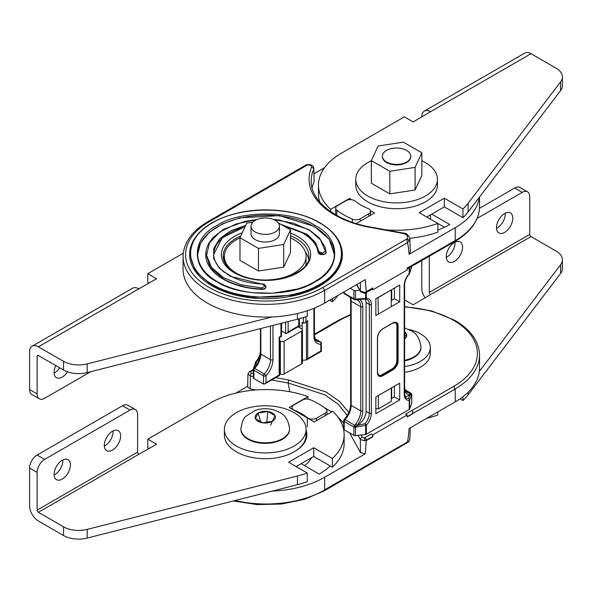 <?xml version="1.0" encoding="UTF-8"?>
<svg xmlns="http://www.w3.org/2000/svg" width="592" height="592" viewBox="0 0 592 592"><rect width="100%" height="100%" fill="white"/><g stroke="black" fill="none" stroke-linecap="round" stroke-linejoin="round"><path stroke-width="0.89" d="M404.617 366.522A33.737 19.477 0 0 0 430.34 347.608A33.737 19.477 0 0 0 420.453 333.829A33.737 19.477 0 0 0 408.428 329.367M404.617 372.324A33.737 19.477 0 0 0 430.34 353.402L430.34 347.608M404.617 332.896L406.378 333.918L404.617 337.706M404.617 360.868A24.324 14.045 0 0 0 420.927 347.608A24.324 14.045 0 0 0 420.919 347.312M404.617 337.729L406.378 333.918A10.123 5.846 180 0 1 404.617 338.994M330.21 465.963A75.162 43.394 180 0 1 319.155 474.081L301.165 463.691M247.678 386.265L235.89 393.073M272.017 491.145A82.932 47.878 0 0 0 324.653 477.248L365.22 453.827L360.439 452.547L349.65 432.93M343.693 423.132L337.632 416.672M323.698 407.118L331.638 411.943M256.04 389.958L250.157 388.877L250.453 376.083A2.146 0.533 -79.6 0 1 251.097 373.152L250.52 371.783L253.302 370.178M247.959 374.003L247.663 386.887L250.157 388.877M325.171 415.68L325.171 413.179A6.031 3.478 0 0 0 326.932 410.715A6.031 3.478 0 0 0 325.748 408.643A74.355 42.927 0 0 0 310.289 399.718A6.031 3.478 0 0 0 302.431 400.051L293.795 405.039A6.031 3.478 0 0 0 292.026 407.503A6.031 3.478 0 0 0 293.795 409.96A6.031 3.478 0 0 0 294.624 410.36A50.239 29.008 0 0 1 301.535 413.697A50.239 29.008 0 0 1 307.307 417.686A6.031 3.478 0 0 0 308.003 418.167A6.031 3.478 0 0 0 316.528 418.167L316.528 420.668M250.52 371.783A2.146 1.236 -120 0 0 249.447 371.68L247.959 374.063L250.453 376.083L253.302 376.608M364.835 440.84A2.146 0.533 -100.4 0 0 364.184 437.947L362.385 437.407A2.146 1.665 151.2 0 0 360.343 439.53L364.835 440.84L372.76 436.593A2.146 1.236 -120 0 0 371.243 433.995L372.768 434.876L407.141 415.029L405.624 414.148L412.084 410.419L412.876 411.803L412.084 410.419L454.353 386.014L454.353 389.773L455.241 388.9L455.241 401.857A82.932 47.878 0 0 0 479.527 368.002L479.527 355.045A82.932 47.878 180 0 1 455.241 388.9M372.768 434.876L372.768 436.844L366.278 440.589L365.22 453.827M301.039 325.637L298.531 327.087L301.668 328.9A2.664 1.539 180 0 1 302.445 329.988L302.445 362.755A2.664 1.539 180 0 1 301.668 363.843L284.116 373.981A2.664 1.539 180 0 1 280.349 373.981L279.676 373.589M348.792 412.506L339.556 401.391L325.866 391.911L288.748 380.057L275.694 377.666M350.634 314.493L338.402 320.316L339.475 320.42A80.786 46.642 180 0 1 350.634 315.048M375.861 408.761L378.332 408.902L378.332 395.515M378.332 408.902L391.29 401.42L391.29 388.034M302.445 329.988A2.664 1.539 180 0 1 301.668 331.076L284.116 341.214A2.664 1.539 180 0 1 280.349 341.214L279.676 340.822M233.366 500.958L256.958 504.591L281.341 504.044L304.392 499.367L324.135 490.946L324.645 489.984A82.932 47.878 0 0 1 235.039 500.536M410.293 427.801L409.849 438.924L408.917 441.099L324.645 489.984M304.577 465.66A47.93 27.669 0 0 0 311.681 457.623M325.171 413.179L316.528 418.167M455.241 401.857L409.102 428.49C408.391 437.266 407.77 441.817 407.252 442.135L407 442.246M271.691 379.983L288.097 382.987L289.791 391.726M288.748 380.057L288.097 382.98L324.919 394.834L338.35 404.343L347.23 415.473M407.141 416.746L454.353 389.514A82.932 47.878 0 0 0 454.686 389.299M412.387 413.719L412.876 411.803L412.409 413.963L407.141 416.997L407.141 415.029M314.411 334.177L338.409 320.316A2.146 1.236 60 0 1 339.475 320.42A2.146 1.236 60 0 1 339.482 320.427L314.411 334.902M408.917 441.099A2.146 1.569 40.8 0 1 408.621 441.898L409.849 438.924M404.617 306.597L431.716 310.926L454.797 320.316C469.9 329.182 478.121 340.074 479.453 352.987A82.932 47.878 180 0 1 479.527 355.045M504.636 232.375A11.544 6.667 -60 0 1 498.871 232.952A11.544 6.667 -60 0 1 497.095 223.702A11.544 6.667 -60 0 1 504.636 213.527A11.544 6.667 -60 0 1 510.408 212.957A11.544 6.667 -60 0 1 512.176 222.207A11.544 6.667 -60 0 1 504.636 232.375M496.503 228.349A11.544 6.667 120 0 0 497.102 228.031A11.544 6.667 120 0 0 505.242 213.209M454.412 261.375A11.544 6.667 -60 0 1 448.647 261.945A11.544 6.667 -60 0 1 446.871 252.695A11.544 6.667 -60 0 1 454.412 242.528A11.544 6.667 -60 0 1 460.184 241.958A11.544 6.667 -60 0 1 461.952 251.2A11.544 6.667 -60 0 1 454.412 261.375M446.279 257.35A11.544 6.667 120 0 0 446.879 257.024A11.544 6.667 120 0 0 455.019 242.202M426.721 418.322A78.129 45.11 0 0 0 437.843 415.007L437.843 411.899M462.951 396.714L462.951 400.51A78.129 45.11 0 0 0 468.117 394.857L560.594 273.46A21.305 12.299 0 0 0 562.4 268.502L562.4 259.807A21.305 12.299 180 0 1 560.594 264.757L560.594 273.46M462.951 400.51L460.043 398.83M479.313 371.465L560.594 264.757M429.304 256.218L429.304 292.404A1.776 1.029 -120 0 0 430.562 294.579L531.009 236.585L556.162 251.104A21.305 12.299 180 0 1 562.4 259.807M430.562 294.579L413.135 304.813L404.617 299.892M421.77 260.569L421.77 288.052A12.432 7.178 -120 0 0 425.086 297.909M514.685 188.012L522.218 192.363A10.656 6.149 -60 0 1 527.546 191.838L520.013 187.486A10.656 6.149 120 0 0 514.685 188.012L479.483 208.34M522.218 192.363L477.13 218.396M531.009 236.585A1.776 1.029 60 0 1 529.751 234.41L529.751 196.714A10.656 6.149 -60 0 0 527.546 191.838M62.249 460.243A11.544 6.667 120 0 0 54.708 470.418A11.544 6.667 120 0 0 56.477 479.661A11.544 6.667 120 0 0 62.249 479.091A11.544 6.667 120 0 0 69.782 468.923A11.544 6.667 120 0 0 68.013 459.673A11.544 6.667 120 0 0 62.249 460.243M62.848 459.917A11.544 6.667 -60 0 1 54.708 474.74A11.544 6.667 -60 0 1 54.109 475.065M112.473 431.25A11.544 6.667 120 0 0 104.932 441.417A11.544 6.667 120 0 0 106.701 450.667A11.544 6.667 120 0 0 112.473 450.098A11.544 6.667 120 0 0 120.006 439.923A11.544 6.667 120 0 0 118.237 430.68A11.544 6.667 120 0 0 112.473 431.25M113.072 430.924A11.544 6.667 -60 0 1 104.932 445.746A11.544 6.667 -60 0 1 104.333 446.072M344.144 434.698L344.144 443.393A78.129 45.11 180 0 1 332.371 467.206L332.371 458.504A78.129 45.11 180 0 0 344.144 434.698A78.129 45.11 180 0 0 332.785 411.277L314.278 421.963L308.003 418.344M332.371 467.206L313.723 456.439L313.723 447.744L288.615 462.241L307.255 473.008L307.255 481.703A78.129 45.11 180 0 1 297.465 484.685L87.187 538.076A21.305 12.299 180 0 1 63.544 535.516L38.391 520.99A12.432 7.178 60 0 1 29.6 505.768L29.6 468.072A10.656 6.149 -60 0 1 37.133 455.026L122.514 405.735A10.656 6.149 -60 0 1 127.842 405.202L135.376 409.553A10.656 6.149 120 0 0 130.048 410.078L122.514 405.735M307.255 473.008A78.129 45.11 180 0 1 297.465 475.983L87.187 529.381L87.187 538.076M305.775 438.006A40.841 23.576 180 0 1 306.153 439.042M313.723 456.439L296.148 466.592M149.029 448.588L147.778 447.863L147.778 439.168L210.767 402.797A78.129 45.11 180 0 1 307.936 396.633L289.162 407.466L293.795 410.138M294.498 451.592A40.841 23.576 0 0 0 306.856 434.698A40.841 23.576 0 0 0 306.071 430.11M313.723 447.744L332.371 458.504M294.624 410.619L307.307 417.945M135.376 409.553A10.656 6.149 120 0 1 137.581 414.43L137.581 452.125A1.776 1.029 -120 0 0 138.839 454.301L156.569 444.237L147.778 439.168M63.544 535.516L63.544 526.813L38.391 512.295A1.776 1.029 60 0 1 37.133 510.119L37.133 472.423L29.6 468.072M63.544 526.813A21.305 12.299 0 0 0 87.187 529.381M37.133 455.026L44.666 459.377L130.048 410.078M44.666 459.377A10.656 6.149 120 0 0 37.133 472.423M307.936 399.104L307.936 396.633M236.356 446.02A40.841 23.576 0 0 0 280.86 451.126A40.841 23.576 0 0 0 306.071 429.348A40.841 23.576 0 0 0 294.113 412.676A40.841 23.576 0 0 0 249.602 407.562A40.841 23.576 0 0 0 224.39 429.348A40.841 23.576 0 0 0 236.356 446.02M224.39 429.348L224.39 435.142A40.841 23.576 0 0 0 236.356 451.814A40.841 23.576 0 0 0 280.86 456.928A40.841 23.576 0 0 0 306.071 435.142L306.071 429.348M240.914 429.052A24.324 14.045 0 0 0 240.907 429.348A24.324 14.045 0 0 0 248.033 439.279A24.324 14.045 0 0 0 274.54 442.32A24.324 14.045 0 0 0 289.562 429.348A24.324 14.045 0 0 0 289.555 429.052M275.014 415.651L272.394 421.297L262.611 422.814L255.455 418.677L258.075 413.031L267.85 411.521L275.014 415.651A10.123 5.846 180 0 1 272.394 421.297A10.123 5.846 180 0 1 262.611 422.814A10.123 5.846 180 0 1 258.075 421.297A10.123 5.846 180 0 1 255.455 418.677A10.123 5.846 180 0 1 258.075 413.031A10.123 5.846 180 0 1 267.85 411.521A10.123 5.846 180 0 1 272.394 413.031A10.123 5.846 180 0 1 275.014 415.651L270.685 425.019M266.748 422.17L267.85 411.521M260.68 421.696L258.075 413.031M67.518 371.843A11.544 6.667 -60 0 1 62.249 377.119A11.544 6.667 -60 0 1 56.477 377.689A11.544 6.667 -60 0 1 55.826 365.582M54.109 373.093A11.544 6.667 120 0 0 54.708 372.768A11.544 6.667 120 0 0 59.748 367.847M332.371 298.62L332.371 301.728A78.129 45.11 180 0 0 338.099 295.304M307.255 310.756L307.255 316.224A78.129 45.11 180 0 1 297.465 319.206L87.187 372.597L87.187 363.902A21.305 12.299 180 0 1 63.544 361.342L38.391 346.816A12.432 7.178 -120 0 0 32.175 346.202A12.432 7.178 -120 0 0 29.6 351.892L29.6 389.588A10.656 6.149 120 0 0 31.805 394.464L39.338 398.816A10.656 6.149 -60 0 1 37.133 393.939L29.6 389.588M32.175 346.202L132.623 288.208A12.432 7.178 60 0 1 138.839 288.822L156.569 278.765L147.778 273.689L183.283 253.191M272.017 316.972L87.187 363.902M329.67 300.174L332.371 301.728M63.544 361.342L63.544 370.037A21.305 12.299 -0 0 0 87.187 372.597M63.544 370.037L38.391 355.518A1.776 1.029 -120 0 0 37.503 355.429A1.776 1.029 -120 0 0 37.133 356.243L37.133 393.939M149.029 283.109L147.778 282.384L147.778 273.689M39.338 398.816A10.656 6.149 -60 0 0 44.666 398.29L90.702 371.709M382.395 156.229L382.395 156.71A14.208 8.199 0 0 0 386.554 162.504A14.208 8.199 0 0 0 402.035 164.287A14.208 8.199 0 0 0 410.804 156.71L410.804 156.229A14.208 8.199 0 0 0 406.645 150.427A14.208 8.199 0 0 0 391.164 148.651A14.208 8.199 0 0 0 382.395 156.229A14.208 8.199 0 0 0 386.554 162.023A14.208 8.199 0 0 0 402.035 163.806A14.208 8.199 0 0 0 410.804 156.229M389.832 171.288L415.081 167.381L421.852 152.803L403.367 142.132L378.11 146.039L371.347 160.617L389.832 171.288L389.832 193.902L415.081 189.995L421.852 175.417L421.852 152.803M371.347 160.617L371.347 183.231L389.832 193.902M415.081 167.381L415.081 189.995M385.407 229.77A78.129 45.11 -0 0 0 437.843 223.436L437.843 232.138A78.129 45.11 -0 0 1 409.812 238.28M437.843 223.436L419.203 212.669L444.311 198.172L444.311 206.874L462.951 217.634L462.951 208.939A78.129 45.11 -0 0 0 468.117 203.285L560.594 81.881A21.305 12.299 -0 0 0 562.4 76.93A21.305 12.299 -0 0 0 556.162 68.228L531.009 53.709A12.432 7.178 -120 0 0 524.793 53.095L424.346 111.089A12.432 7.178 60 0 1 430.562 111.703L413.135 121.937L404.343 116.861L341.355 153.232A78.129 45.11 -0 0 0 318.466 185.126A78.129 45.11 -0 0 0 330.669 209.331L330.669 211.64M462.951 217.634A78.129 45.11 -0 0 0 468.117 211.98L560.594 90.583L560.594 81.881M462.951 208.939L444.311 198.172M351.581 199.726L349.435 198.49L330.669 209.331M356.214 223.576L374.551 212.994L370.459 210.626M318.466 185.126L318.466 193.821A78.129 45.11 -0 0 0 319.754 201.976M562.4 76.93L562.4 85.625A21.305 12.299 180 0 1 560.594 90.583M444.311 206.874L426.736 217.02M421.77 116.95L421.77 116.772A12.432 7.178 60 0 1 424.346 111.089M349.435 198.49L349.435 199.696M255.189 231.968A14.208 8.199 0 0 0 270.67 233.751A14.208 8.199 0 0 0 279.439 226.174A14.208 8.199 0 0 0 275.28 220.372A14.208 8.199 0 0 0 259.799 218.596A14.208 8.199 0 0 0 251.03 226.174A14.208 8.199 0 0 0 255.189 231.968M371.347 160.795A40.841 23.576 0 0 0 355.755 179.324A40.841 23.576 0 0 0 367.721 195.996A40.841 23.576 0 0 0 412.224 201.11A40.841 23.576 0 0 0 437.436 179.324A40.841 23.576 0 0 0 425.478 162.652A40.841 23.576 0 0 0 421.852 160.795M355.755 179.324L355.755 185.126A40.841 23.576 0 0 0 367.721 201.798A40.841 23.576 0 0 0 412.224 206.911A40.841 23.576 0 0 0 437.436 185.126L437.436 179.324M479.527 197.003L479.527 206.778A82.932 47.878 180 0 1 479.453 208.843A82.932 47.878 180 0 1 455.241 240.633L407.141 268.072L407.141 270.041L372.768 289.888L372.76 288.171A2.146 1.236 60 0 1 372.316 289.118L365.834 292.862A2.146 1.236 -120 0 0 366.278 291.915L372.76 288.171M409.849 238.672L408.917 241.159L407.252 242.809C407.77 242.528 408.391 246.361 409.102 254.316L455.241 227.676A82.932 47.878 0 0 0 479.313 197.291M409.102 254.316L410.367 251.548L409.849 238.731C408.591 235.017 406.423 233.13 403.367 233.063A2.146 0.533 100.4 0 0 402.982 233.418L371.635 227.668L372.013 227.313C336.611 221.608 310.926 201.509 311.222 181.566A85.381 49.291 -0 0 1 313.664 169.253A2.146 1.702 -157 0 0 311.577 167.24C311.658 165.531 310.238 164.805 307.315 165.064L305.679 165.183L306.848 164.717A2.146 0.622 77.6 0 1 307.315 165.064L279.72 181.048L278.114 181.13M354.608 200.673A6.031 3.478 180 0 1 355.304 201.154A50.239 29.008 180 0 0 361.076 205.143A50.239 29.008 180 0 0 367.987 208.48A6.031 3.478 180 0 1 368.816 208.88A6.031 3.478 180 0 1 370.585 211.337A6.031 3.478 180 0 1 368.816 213.801L360.18 218.788A6.031 3.478 180 0 1 352.321 219.121A74.355 42.927 180 0 1 336.863 210.197A6.031 3.478 180 0 1 335.679 208.125A6.031 3.478 180 0 1 337.44 205.661L346.083 200.673A6.031 3.478 180 0 1 354.608 200.673M364.184 292.959A2.146 0.533 -100.4 0 0 364.568 293.321L360.513 291.708A2.146 1.665 -28.8 0 1 360.343 291.049L364.835 292.426L366.278 291.915L365.22 279.653L324.653 303.074L324.645 290.346A82.932 47.878 -0 0 1 234.269 300.721A82.932 47.878 -0 0 1 183.083 256.491A82.932 47.878 -0 0 1 183.254 253.391C185.007 240.826 193.221 230.244 207.888 221.667L209.131 221.793A80.438 46.442 -0 0 0 208.687 287.209A80.438 46.442 -0 0 0 321.981 287.986L407 238.902C408.495 236.386 407.148 234.558 402.982 233.418M342.376 254.471A76.368 44.089 180 0 1 342.376 254.634A76.368 44.089 180 0 1 295.238 295.364A76.368 44.089 180 0 1 212.01 285.81A76.368 44.089 180 0 1 189.647 254.634A76.368 44.089 180 0 1 189.647 254.471M334.339 254.464A68.324 39.449 -0 0 0 314.33 226.736A68.324 39.449 -0 0 0 239.997 218.152A68.324 39.449 -0 0 0 197.684 254.464M308.587 258.874A42.876 24.753 -0 0 0 305.309 251.889M326.148 252.148A4.018 2.324 180 0 1 326.155 252.31A4.018 2.324 180 0 1 322.285 254.634A4.018 2.324 180 0 1 318.126 252.481A52.251 30.17 -0 0 0 302.956 233.3A52.251 30.17 -0 0 0 284.389 226.396M244.947 227.025A52.251 30.17 -0 0 0 213.764 254.442M266 286.868A4.018 2.324 180 0 1 266.015 287.039A4.018 2.324 180 0 1 261.708 289.347A60.288 34.81 180 0 1 223.384 279.246A60.288 34.81 180 0 1 205.72 254.634A60.288 34.81 180 0 1 205.727 254.471M371.872 289.377L372.768 289.888M378.014 297.532L378.332 313.501M378.332 297.554L391.253 289.888M391.29 290.073L391.29 306.02M321.981 287.986L322.877 287.475L324.645 290.346M407.252 242.809L324.645 290.502L407.252 242.809L407 238.902A2.146 1.569 -139.2 0 1 408.917 241.159M183.083 256.491L183.083 269.219A82.932 47.878 0 0 0 234.277 313.449A82.932 47.878 0 0 0 324.653 303.074M372.768 287.927L366.278 291.671M224.405 255.811A42.876 24.753 -0 0 0 223.436 258.874M324.512 167.736L314.034 173.782M407.141 268.317L412.084 265.438M444.451 227.284L437.843 223.473M312.11 187.916A85.107 49.136 180 0 1 314.152 181.633L313.812 168.417C313.693 165.582 311.377 164.354 306.848 164.717M437.843 230.103A75.162 43.394 -0 0 0 449.742 224.509L431.753 214.119M430.488 219.188L430.488 214.852M279.668 181.019L278.307 180.989L207.903 221.66M314.152 181.633L313.812 168.417M239.982 237.903A40.841 23.576 0 0 0 224.39 256.44A40.841 23.576 0 0 0 236.356 273.112A40.841 23.576 0 0 0 280.86 278.218A40.841 23.576 0 0 0 306.071 256.44A40.841 23.576 0 0 0 294.113 239.76A40.841 23.576 0 0 0 290.487 237.903M305.805 264.935A40.841 23.576 0 0 0 306.071 262.234L306.071 256.44M251.03 226.174L251.03 233.818A14.208 8.199 0 0 0 255.189 239.619A14.208 8.199 0 0 0 270.67 241.395A14.208 8.199 0 0 0 279.439 233.818L279.439 226.174M252.791 222.215L246.746 223.147L239.982 237.725L258.467 248.396L283.716 244.489L290.487 229.911L278.196 222.821M239.982 237.725L239.982 260.339L258.467 271.018L283.716 267.11L290.487 252.532L290.487 229.911M283.716 244.489L283.716 267.11M258.467 248.396L258.467 271.018M344.211 429.792L344.211 421.46A1.776 1.029 120 0 1 344.981 419.684L354.667 425.271L355.518 427.328L356.081 427.091L355.74 426.092L354.667 425.271A1.776 1.029 120 0 0 353.898 427.054A1.776 1.029 0 0 0 355.518 427.328L355.518 435.66A1.776 1.029 0 0 1 353.898 435.386L344.211 429.792L343.693 428.645L343.693 420.734A1.776 1.029 0 0 0 344.211 421.46L353.898 427.054L353.898 435.386M411.588 395.042L411.706 394.894A1.776 1.68 -143.6 0 0 410.456 393.066L411.588 395.042L409.59 400A1.428 1.362 -140.9 0 0 408.613 398.527L409.427 396.144L411.307 394.013M355.74 426.092L359.425 425.012L358.493 424.464L355.681 426.092M357.279 425.167L355.762 423.872A14.289 8.251 120 0 0 360.765 410.907A1.428 0.821 180 0 0 362.785 410.907A15.718 9.072 -60 0 1 357.279 425.167M354.911 425.182L355.762 423.872M359.425 425.012L364.938 423.739L365.656 425.359L356.081 427.091M404.617 386.421C404.743 389.566 405.587 391.556 407.155 392.378A14.289 8.251 120 0 0 409.198 393.014L410.419 393.132M409.198 393.014A1.428 1.132 95.6 0 1 409.701 394.901L408.487 395.597L409.427 396.144M411.299 393.976L409.701 394.901A15.718 9.072 -60 0 1 404.617 390.246M411.706 403.226A1.776 1.029 0 0 0 411.743 403.011L411.743 394.679A1.776 1.029 0 0 1 411.706 394.894L411.706 403.226L409.59 409.072A1.428 0.821 180 0 1 409.198 409.486L366.374 434.217A1.428 0.821 180 0 1 365.656 434.439L355.518 435.66M358.493 424.464A10.715 6.186 120 0 0 366.071 411.344L366.071 302.542L369.356 304.436L369.356 413.238L366.071 411.344M375.861 396.943L375.861 413.719L399.711 399.948L399.711 383.172L375.861 396.943M394.405 386.236L394.405 396.884L399.711 399.948M394.405 396.884L391.29 398.682M405.187 396.633A10.715 6.186 120 0 0 408.487 395.597M391.689 289.636L391.689 300.285M391.689 387.804L391.689 398.453M399.711 285.004L399.711 301.779L375.861 315.551L375.861 298.775L399.711 285.004M391.29 300.521L394.405 298.716L394.405 288.067M365.308 299.16A10.715 6.186 -60 0 1 366.071 302.542M356.806 299.5A1.428 1.132 95.6 0 1 356.132 299.7L355.799 299.715M354.911 299.67L365.079 299.13A1.428 0.518 -78.7 0 0 365.656 298.538L355.518 299.012A1.776 0.622 99.9 0 1 354.845 299.759A1.776 0.622 99.9 0 1 354.667 299.626A1.776 1.029 120 0 1 354.268 299.545A1.776 1.776 0 0 0 354.845 299.759L355.252 299.833M355.74 299.789L356.081 299.115M364.938 299.034A1.428 0.518 -78.7 0 0 365.079 299.13A1.428 1.428 0 0 0 365.427 299.152A1.428 1.095 -92.7 0 0 366.374 298.309L366.374 292.552M359.67 290.176L355.518 290.679A1.776 1.029 180 0 1 353.898 290.398L350.249 288.297M394.405 298.716L399.711 301.779M411.61 266.962A1.776 0.999 -166.5 0 0 411.692 266.777A1.776 0.999 -166.5 0 0 411.706 266.57L409.59 273.171A1.428 0.77 13.1 0 1 409.583 273.326A1.428 0.77 13.1 0 1 409.25 273.689M253.457 368.742L253.746 368.106L253.457 368.742L253.746 368.106L254.59 368.394A1.776 0.999 -166.5 0 0 253.354 369.038A1.776 0.999 -166.5 0 0 253.339 369.245A1.776 1.029 180 0 0 253.302 369.452L249.447 371.68A2.146 1.236 -120 0 0 249.003 372.627M302.135 329.27L302.135 322.411L303.407 323.143L304.658 323.017L307.707 320.664L307.707 358.582L320.834 351.004L320.834 344.122A1.776 1.339 -95.2 0 0 320.072 341.776L315.011 338.861M260.436 328.612L260.436 353.542C260.317 358.056 258.586 362.511 255.241 366.907L253.746 368.135M254.634 368.187L255.848 367.084A14.289 8.251 120 0 0 260.85 354.12A1.428 0.821 0 0 1 260.436 353.542M255.241 366.907L255.848 367.084M253.746 368.106L255.618 365.974L256.44 361.993A1.428 0.77 -166.9 0 0 255.463 362.489A1.428 0.77 -166.9 0 0 255.463 362.644M321.36 343.397A1.776 1.776 0 0 0 320.472 341.858A1.776 1.029 120 0 0 320.072 341.776A14.289 8.251 120 0 1 316.853 341.14C315.943 341.48 315.136 339.542 314.411 335.324A1.776 1.029 0 0 1 313.893 336.041A16.065 9.28 -60 0 0 320.834 344.122A1.776 1.029 180 0 0 321.36 343.397L321.36 351.308L306.449 359.906L302.445 360.336M307.707 358.582L306.449 359.906L306.449 321.989L307.707 320.664M260.85 328.501L260.85 354.12L270.455 359.67A14.289 8.251 120 0 1 264.276 373.989A1.776 0.548 43.2 0 1 266.023 375.772A1.776 1.029 180 0 1 263.514 375.772A1.776 1.029 120 0 1 264.276 373.989L254.59 368.394A1.776 1.029 120 0 0 253.827 370.178L253.827 378.51A1.776 1.029 180 0 1 253.302 377.785A1.776 1.029 180 0 1 253.339 377.57M253.827 378.51L263.514 384.097L264.765 383.979L266.023 382.647L279.15 375.069L279.15 337.151L280.941 336.115L280.941 323.402M279.15 337.151L279.676 337.447L279.676 375.372L279.15 375.069M281.57 323.247L281.57 331.076L285.618 333.414L286.868 333.289L288.126 331.964L298.731 325.844L298.731 318.881M299.36 318.711L299.36 326.614M404.617 331.86A10.123 5.846 180 0 1 406.378 333.918M404.617 360.284A24.324 14.045 0 0 0 420.927 347.023L420.927 347.608M307.307 426.876L307.307 417.686M366.278 440.589L366.278 440.337A2.146 1.236 60 0 0 364.761 437.74L364.184 437.947M358.049 435.357L360.343 439.53L360.439 452.547M454.353 386.021L454.353 386.014A80.786 46.642 180 0 0 453.724 320.42A80.786 46.642 180 0 0 404.617 306.989M253.302 373.559L251.097 373.152M362.385 437.407L361.061 434.994M371.243 433.995L364.761 437.74M301.668 331.076L301.668 363.843M284.116 341.214L284.116 373.981M280.349 341.214L280.349 373.981M407.252 442.143L324.645 489.836M324.653 477.248L324.653 489.821M412.402 413.704L454.353 389.484M468.117 394.857L468.117 392.237M429.304 292.404L529.751 234.41M297.465 484.685L297.465 475.983M138.839 454.301L38.391 512.295M137.581 452.125L37.133 510.119M289.562 428.763C288.526 420.431 285.166 414.955 279.491 412.328C271.802 408.288 263.729 407.636 255.278 410.367L246.072 416.161C243.719 417.612 242.002 421.815 240.907 428.763A24.324 14.045 0 0 0 248.033 438.694A24.324 14.045 0 0 0 274.54 441.743A24.324 14.045 0 0 0 289.562 428.763L289.562 429.348M297.465 313.516L297.465 319.206M138.839 288.822L38.391 346.816M38.391 355.518L37.133 356.243M468.117 203.285L468.117 211.98M430.562 111.703L531.009 53.709M212.58 284.493C183.298 268.435 183.298 238.857 212.58 222.799C240.396 205.89 291.627 205.89 319.443 222.799C348.732 238.857 348.732 268.435 319.443 284.493C291.627 301.402 240.396 301.402 212.58 284.493M212.01 285.477L195.456 271.173L189.647 254.301C189.721 246.45 193.022 239.146 199.556 232.375C205.505 225.989 217.368 218.019 237.311 213.12C264.402 206.46 298.775 210.256 319.843 222.762C334.502 231.435 342.013 241.95 342.376 254.301L339.09 267.103L329.507 278.802L314.456 288.385L295.238 295.038L251.112 297.547L230.014 293.188L212.01 285.477M314.892 225.426C341.288 238.236 341.288 269.064 314.892 281.873C292.714 297.11 239.316 297.11 217.131 281.873C190.735 269.064 190.735 238.236 217.131 225.426C239.309 210.19 292.707 210.182 314.892 225.426M314.33 226.41L329.137 239.205L334.339 254.301C334.317 260.243 332.038 265.919 327.487 271.336C323.617 276.397 313.272 284.286 297.658 288.948L273.023 293.203L253.147 292.714C239.36 291.131 227.491 287.505 217.53 281.829C204.521 274.052 197.906 264.876 197.684 254.301L200.629 242.853L209.198 232.39L222.666 223.813L239.864 217.856L279.343 215.614L314.33 226.41M455.241 240.633L455.241 227.676M368.816 213.801L368.816 216.302M365.834 292.862L364.568 293.321A2.146 0.533 -100.4 0 0 364.835 292.426M240.737 236.097A42.876 24.753 -0 0 0 223.14 256.092C223.184 262.315 227.247 267.88 235.327 272.779C260.014 288.94 311.562 275.842 308.883 256.092A42.876 24.753 -0 0 0 296.326 238.591A42.876 24.753 -0 0 0 290.487 235.771M290.487 233.063A44.659 25.782 180 0 1 297.591 236.4A44.659 25.782 180 0 1 297.591 272.86A44.659 25.782 180 0 1 234.432 272.86A44.659 25.782 180 0 1 242.269 232.797M283.494 225.878L302.956 232.974C311.999 238.31 317.053 244.703 318.126 252.148L318.126 252.481M266.015 287.039L266.015 286.706C265.734 288.193 264.298 288.97 261.708 289.022L261.76 287.904L265.209 286.054L266.015 286.706C265.09 284.656 263.84 283.768 262.256 284.056C252.022 283.59 242.801 281.607 234.587 278.107L224.05 272.039C217.257 266.689 213.83 260.776 213.764 254.308L222.296 237.777L245.118 226.655M261.708 289.347L261.708 289.022C246.827 288.311 234.055 284.944 223.384 278.913L210.315 267.628L205.75 253.221M279.72 181.048L209.953 221.327A2.501 1.443 -120 0 0 208.702 221.208M209.953 221.327L209.131 221.793M356.761 284.537L360.343 291.049L360.41 282.428M273.719 219.595L293.092 223.073L309.32 230.103L320.487 239.856L325.348 251.193L322.137 253.184L318.933 251.459L315.344 242.372L307.211 234.351L280.586 224.198M261.76 287.904L240.988 284.804L223.458 277.641L211.455 267.332L206.593 255.241L209.501 242.935L219.795 232.027L236.134 223.954L256.38 219.758M265.209 286.054L262.219 284.197L230.229 276.257L219.343 268.213L213.645 258.549L213.756 248.344L219.676 238.724L230.747 230.762L245.724 225.345M325.348 251.193L326.148 251.815L324.941 246.857L319.399 237.932L308.987 229.622L279.579 220.054L273.282 219.41M322.137 253.184L322.137 254.301C324.712 254.138 326.051 253.309 326.148 251.815L326.14 251.755M322.137 254.301L318.126 252.148L318.933 251.459M371.635 227.668A87.527 50.535 180 0 1 311.577 167.24M336.863 210.197L336.863 215.473M352.321 219.121L352.321 222.311M360.18 218.788L360.18 221.29M412.402 265.283L454.353 241.062M411.129 393.473A1.776 1.029 120 0 0 410.855 393.14A1.776 1.776 0 0 1 411.743 394.679A1.776 1.029 0 0 0 411.662 394.376M405.172 389.862L410.855 393.14A1.776 1.029 120 0 0 410.456 393.066L405.254 390.061M366.374 434.217L366.374 425.137A12.143 7.015 -60 0 0 371.376 413.238A1.428 0.821 180 0 1 369.356 413.238A10.715 6.186 120 0 1 364.938 423.739A1.428 0.407 42.1 0 1 366.374 425.137A1.428 0.821 180 0 1 365.656 425.359L365.656 434.439M350.457 297.347A14.289 8.251 120 0 1 351.16 301.217A1.776 1.029 180 0 1 350.634 300.492L350.634 404.639A1.776 1.029 180 0 0 351.16 405.365L351.16 301.217L360.765 306.767L360.765 410.907L351.16 405.365A14.289 8.251 120 0 1 344.981 419.684A1.776 0.548 -136.8 0 0 344.174 419.521A1.776 1.776 0 0 0 343.693 420.734M409.59 409.072L409.59 400A1.428 0.821 180 0 1 409.198 400.414A1.428 1.095 -92.7 0 0 408.613 398.527A10.715 6.186 120 0 1 406.415 398.024C405.764 398.312 405.165 396.877 404.617 393.702L404.617 284.9C404.743 281.104 406.29 277.456 409.25 273.963A1.428 1.428 0 0 0 409.583 273.326L411.499 267.48M409.198 409.486L409.198 400.414A12.143 7.015 -60 0 1 404.195 394.287A1.428 0.821 0 0 0 404.617 393.702M382.743 375.757A7.504 4.329 -60 0 1 377.437 372.731A7.148 4.122 120 0 0 378.917 375.676A7.148 4.122 120 0 0 382.491 375.321L392.577 369.497A7.148 4.122 120 0 0 397.624 360.787L398.135 360.787A7.504 4.329 -60 0 1 392.829 369.933L382.743 375.757L382.24 375.173L381.988 374.736L392.067 368.912A6.786 3.922 120 0 0 396.869 360.639L397.373 360.639A7.148 4.122 -60 0 1 392.326 369.349L392.829 369.933M392.067 368.912L392.326 369.349L382.24 375.173A7.148 4.122 -60 0 1 378.799 375.602M397.624 360.787L397.373 325.844L397.624 360.787M409.198 267.828L409.198 273.585A12.143 7.015 120 0 0 404.195 285.485A1.428 0.821 0 0 0 404.617 284.9M404.195 285.485L404.195 394.287M371.376 413.238L371.376 304.436A12.143 7.015 120 0 0 366.374 298.309A1.428 0.821 180 0 1 365.656 298.538L365.656 292.959M398.135 360.787L398.135 325.992A7.504 4.329 120 0 0 392.829 322.966L382.743 328.789A7.504 4.329 120 0 0 377.437 337.936L377.437 372.731L377.541 337.788M394.561 322.477A6.786 3.922 -60 0 1 396.869 325.844L396.869 360.639M377.881 374.44A6.786 3.922 120 0 0 381.988 374.736M371.376 304.436A1.428 0.821 180 0 1 369.356 304.436A10.715 6.186 -60 0 0 367.136 299.53L365.427 299.152A1.428 1.095 -92.7 0 1 365.168 299.13M362.785 410.907L362.785 306.767A15.718 9.072 120 0 0 358.523 299.115M362.785 306.767A1.428 0.821 180 0 1 360.765 306.767A14.289 8.251 -60 0 0 357.805 300.218L356.132 299.7M396.869 325.844L397.373 325.844A7.148 4.122 120 0 0 396.018 322.692M398.135 325.992L397.624 325.992A7.148 4.122 -60 0 0 396.144 322.758A7.148 4.122 -60 0 0 392.829 322.973L382.499 328.937M355.518 290.679L355.518 299.012A1.776 1.029 180 0 1 353.898 298.731A1.776 1.029 120 0 0 354.268 299.545L344.581 293.95A1.776 1.029 120 0 1 344.211 293.136A1.776 1.029 180 0 1 343.693 292.418A1.776 1.776 0 0 0 344.581 293.95M353.898 290.398L353.898 298.731L344.211 293.136L344.211 291.782M411.573 267.295L411.692 266.777A1.776 1.776 0 0 0 411.743 266.363A1.776 1.029 180 0 1 411.743 266.363A1.776 1.029 180 0 1 411.706 266.57L411.706 266.378M409.25 273.963A1.428 0.407 42.1 0 0 409.198 273.585A1.428 0.821 180 0 0 409.59 273.171L409.59 267.599M263.514 384.097L263.514 375.772L253.827 370.178A1.776 1.029 180 0 1 253.302 369.452A1.776 1.776 0 0 1 253.354 369.038L253.48 368.52M260.376 354.823A10.715 6.186 120 0 1 256.44 361.993A1.428 0.407 -137.9 0 0 255.796 361.853A1.428 0.407 -137.9 0 0 255.803 362.126M270.455 326.066L270.455 359.67A1.776 1.029 0 0 0 272.971 359.67A16.065 9.28 -60 0 1 266.023 375.772L266.023 382.647M303.407 323.143L303.407 317.519M305.916 316.698L305.916 321.693M288.126 321.582L288.126 331.964M285.618 333.414L285.618 322.218M260.436 350.908L260.436 350.908C260.302 354.704 258.763 358.352 255.796 361.853A1.428 1.428 0 0 0 255.463 362.489L253.546 368.335M313.893 336.041L313.893 308.314M272.971 325.43L272.971 359.67M420.927 347.023C419.891 338.691 416.531 333.215 410.855 330.588L404.617 328.027M305.302 439.701L305.302 441.121M292.026 409.116L292.026 407.503M408.621 441.898L324.224 490.886M326.932 414.659L326.932 410.715M240.907 429.348L240.907 428.763M479.453 208.843C478.099 221.889 469.73 232.863 454.36 241.758L407.141 269.012M370.585 215.281L370.585 211.337M205.72 254.634L206.319 249.35L208.384 243.948L212.972 237.555L223.658 229.259L244.984 221.356L256.81 219.565M356.613 284.619L360.513 291.708M335.679 214.8L335.679 208.125M305.679 165.183L278.307 180.989M372.013 227.313L403.367 233.063M224.39 256.44L224.39 261.782M350.634 404.639C350.442 409.879 348.288 414.837 344.174 419.521M396.144 322.758L392.755 323.128L382.669 328.952C379.583 331.091 377.874 334.036 377.541 337.795L377.541 372.59L378.917 375.676M350.634 300.492L350.109 297.147M320.472 341.858L314.937 338.661M253.302 377.785L253.302 369.452M304.658 323.017L306.449 321.989M286.868 333.289L299.256 326.148L299.256 318.74M279.676 337.447L281.466 336.411L281.466 323.269M279.676 375.372L264.765 383.979M314.411 335.324L314.411 308.099"/></g></svg>
